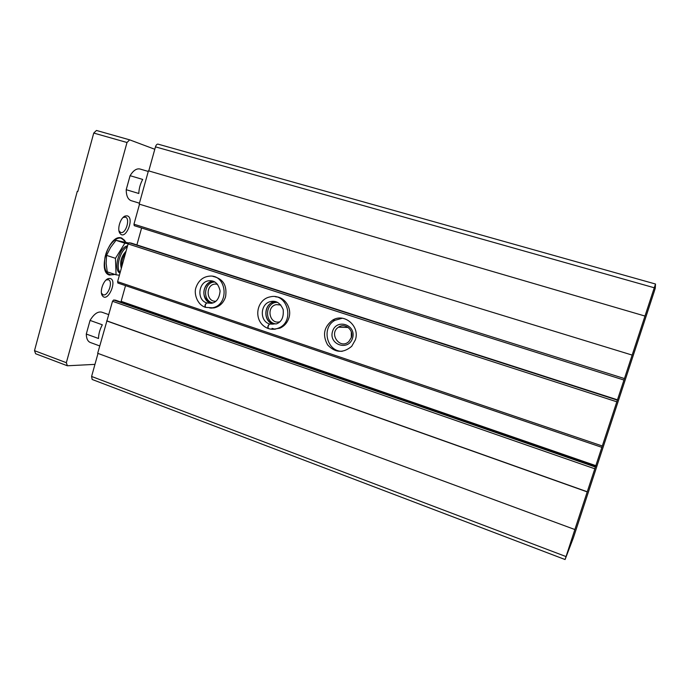 <?xml version="1.0" encoding="UTF-8"?>
<svg xmlns="http://www.w3.org/2000/svg" width="690" height="690" viewBox="0 0 690 690"><rect width="100%" height="100%" fill="white"/><g stroke="black" fill="none" stroke-linecap="round" stroke-linejoin="round"><path stroke-width="1.03" d="M574.813 529.687L655.5 284.021L655.284 288.187L654.094 291.956L573.407 537.743L565.076 559.538L574.874 529.541L97.678 353.297L112.513 301.28L113.591 300.021L115.472 300.167M565.076 559.538L92.15 379.466L91.598 376.455L98.006 353.418M587.216 491.892L106.683 320.928M587.268 491.772L107.045 320.945M115.428 300.15L595.634 466.535L115.377 300.141M596.074 465.75L121.138 301.34L120.836 302.022M121.138 301.34L125.528 285.626M117.869 283.029L601.861 447.344L117.869 283.029L117.602 281.667L128.099 243.924L129.168 242.733L131.307 243.121M355.385 339.808C360.163 326.146 344.232 312.596 332.571 320.169C323.912 326.87 322.264 335.107 327.621 344.888C335.219 352.926 343.249 353.392 351.728 346.285L355.385 339.808M273.361 329.251L279.942 328.155C284.375 326.154 287.376 322.704 288.938 317.814C292.112 308.068 284.823 296.881 275.31 296.743M209.838 308.042L214.055 307.904C219.731 306.558 223.569 302.867 225.561 296.829C227.312 285.462 223.086 278.639 212.9 276.371M617.516 399.838L131.264 243.104L617.516 399.838M136.887 244.916L141.605 227.985M134.248 225.665L623.958 380.035L134.248 225.665L133.955 224.207L139.518 204.197M632.126 355.074L139.182 204.093L148.436 170.818L644.934 316.037M148.781 170.913L155.474 146.858C156.113 144.935 156.949 144.02 157.993 144.124L655.5 284.021L157.993 144.124M217.428 284.202L215.306 284.047C205.413 284.375 205.939 301.987 215.823 301.245M214.892 282.029C203.817 281.718 201.989 301.073 212.917 302.884M280.727 304.902L276.19 304.626C265.762 306.74 269.523 324.809 279.778 321.79M277.622 302.401C265.089 301.487 263.787 323.308 276.328 323.912M272.024 328.362L274.767 329.13M346.889 326.655L346.475 327.414M351.331 332.002L351.314 337.608M351.348 337.496C354.03 329.846 344.759 322.471 338.48 327.189C328.242 333.684 340.256 350.175 348.933 341.447L351.348 337.496M352.581 338.1C356.696 324.705 336.366 318.107 332.52 331.467C328.406 344.707 348.605 351.521 352.581 338.1M342.283 318.228L334.986 320.289C321.109 327.431 326.663 351.633 342.171 351.322M130.091 175.691L126.21 189.69L138.802 193.493C138.992 188.491 140.303 183.799 142.709 179.435L130.091 175.691C133.274 170.508 136.568 168.274 139.966 169.007L148.264 171.439M131.316 200.704L131.135 200.652C127.909 199.419 126.27 195.762 126.21 189.69M114.807 274.404L109.486 275.06C97.152 272.119 108.804 234.428 121.026 237.826L125.778 242.069M90.054 320.41L86.285 334.046L98.515 338.497C98.601 333.926 99.869 329.363 102.318 324.8L90.054 320.41C93.952 313.993 97.868 311.242 101.792 312.165L108.796 314.64M99.722 345.94L90.287 342.473C87.734 341.412 86.397 338.6 86.285 334.046M94.961 364.372L67.379 365.778L66.344 362.707L127.003 142.502L129.651 139.846L154.802 149.273M127.124 215.832C135.067 217.566 125.442 241.181 119.965 233.349C116.765 229.442 120.474 217.376 125.295 215.987L127.124 215.832M109.762 278.424C118.171 279.329 107.744 303.66 102.344 295.648C99.308 291.706 103.491 279.829 108.347 278.596L109.762 278.424M127.003 142.502L93.737 133.058L77.823 191.518L77.271 191.346L77.832 191.484M77.271 191.346L34.5 350.667L35.63 353.746L67.379 365.778M66.344 362.707L34.5 350.667M129.651 139.846L96.453 130.462L93.737 133.058M123.079 217.479L125.347 217.126C130.651 218.411 125.709 234.453 120.638 232.452L118.973 230.857M106.096 279.993L108.321 279.717C113.539 281.106 108.002 296.847 103.034 294.759L101.465 293.172M121.561 237.947L124.58 240.344L125.52 242.018M114.54 274.318L109.356 275.008M114.462 274.292L113.514 274.663C106.312 275.62 103.457 269.919 104.966 257.56C107.105 246.537 115.144 236.903 120.94 238.136L124.709 240.698L125.468 242M127.564 245.856C119.206 246.899 112.841 269.894 119.974 273.137M119.396 275.207L116.067 274.827L115.463 258.31L124.864 243.19L128.15 243.768M127.262 246.934C120.207 250.185 115.368 267.642 120.138 272.55M128.607 242.984L115.989 240.327L110.521 247.563L106.553 255.369L106.139 263.407L107.252 271.86L116.067 274.827M106.553 255.369L115.463 258.31M115.989 240.327L124.864 243.19M205.465 307.291L205.275 307.266C204.611 305.584 205.111 304.135 206.793 302.927L210.881 303.238C204.939 299.65 202.774 294.923 204.404 289.067C206.327 284.22 209.277 281.615 213.245 281.253C202.377 281.701 200.307 300.262 210.778 303.221M210.838 303.238L206.853 302.945C205.258 304.187 204.844 305.67 205.62 307.378L212.304 307.8C229.632 305.308 227.07 274.517 209.708 276.112C203.11 276.707 198.548 280.485 196.003 287.463C193.674 293.034 196.909 304.583 205.275 307.266M268.229 328.457L268.022 328.44C267.522 326.775 268.039 325.301 269.583 323.998L273.18 324.128C261.864 319.875 265.089 302.979 274.266 301.849C263.761 303.669 262.83 321.204 273.085 324.11M273.24 324.145L269.652 324.024C268.186 325.352 267.763 326.862 268.376 328.561L268.47 328.569C271.817 329.613 275.137 329.466 278.415 328.121C295.251 321.928 287.618 292.543 270.368 296.829C255.731 299.305 252.462 322.342 268.022 328.44M566.007 556.563L91.598 376.455M594.815 468.786L112.513 301.28M595.401 467.052L113.591 300.021M602.284 445.982L117.602 281.667M616.782 401.787L128.099 243.924M617.352 400.14L129.168 242.733M624.424 378.551L133.955 224.207M654.215 287.756L155.474 146.858M126.08 251.203C121.233 256.439 119.655 262.14 121.319 268.298M125.433 253.506C122.501 257.508 121.319 261.752 121.888 266.254M210.95 307.99L211.83 308.145M214.866 276.656L213.978 276.638M206.853 302.945L211.399 303.289C216.462 302.487 219.36 298.382 220.101 290.964C218.454 283.875 214.935 280.468 209.553 280.735C198.453 280.873 196.098 299.891 206.793 302.927M211.882 280.873L209.553 280.735L212.977 281.158M274.327 329.182L275.103 329.268M277.044 296.933L276.267 296.924M275.629 301.642L270.773 301.539C260.182 303.376 259.25 321.066 269.583 323.998M269.652 324.024L276.509 323.843C281.615 321.92 283.849 317.167 283.193 309.594C280.304 303.048 276.164 300.366 270.773 301.539L274.741 301.435M217.514 284.306L215.306 284.047M280.821 305.006L276.19 304.626M348.183 327.457L338.48 327.189M334.986 320.289L332.571 320.169M119.301 231.417L119.965 233.349M123.665 217.203L125.295 215.987M101.758 293.716L102.344 295.648M106.674 279.752L108.347 278.596M131.135 200.652L139.432 203.188M214.055 307.904L205.62 307.378M279.942 328.155L278.415 328.121C275.103 329.466 271.757 329.604 268.376 328.561"/></g></svg>
